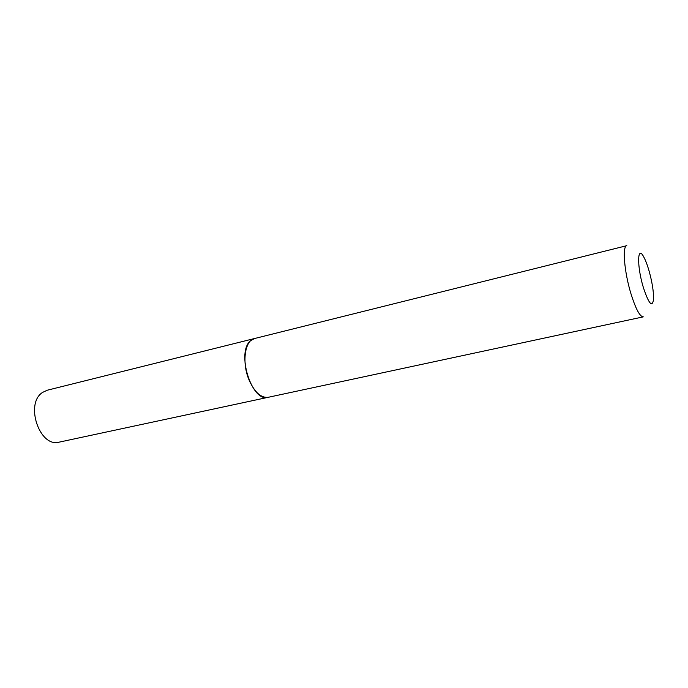 <?xml version="1.0" encoding="UTF-8"?>
<svg xmlns="http://www.w3.org/2000/svg" width="688" height="688" viewBox="0 0 688 688"><rect width="100%" height="100%" fill="white"/><g stroke="black" fill="none" stroke-linecap="round" stroke-linejoin="round"><path stroke-width="1.03" d="M254.603 338.505L47.257 390.225L42.622 392.392C24.579 403.546 39.646 448.026 59.288 442.117L268.234 397.303M254.543 338.522L250.707 340.629C235.881 351.878 251.731 402.807 268.174 397.311M643.357 287.515C648.87 304.036 652.276 307.932 653.566 299.211C653.695 291.48 652.129 281.822 648.87 270.221C647.202 264.588 645.507 260.184 643.779 257.002C637.303 244.343 636.744 265.921 643.357 287.515M630.982 293.828C635.789 309.075 639.909 316.747 643.314 316.858L268.294 397.286C261.122 398.12 254.758 392.452 249.185 380.283C241.574 362.86 244.79 340.19 254.663 338.496L626.811 245.668C622.141 245.865 624.257 272.009 630.982 293.828"/></g></svg>
